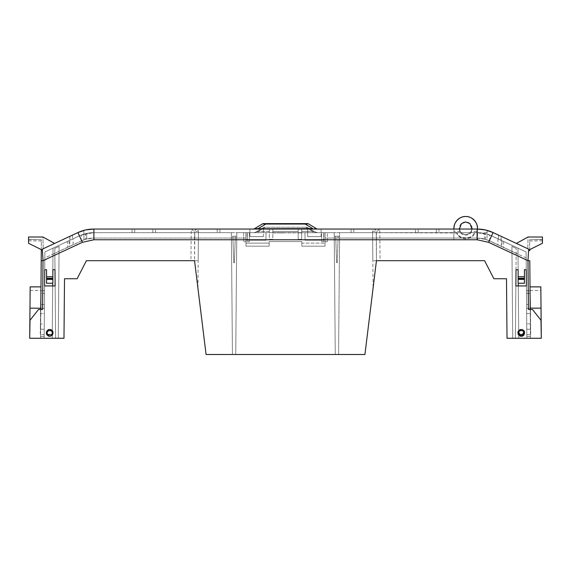 <?xml version="1.0" encoding="UTF-8"?>
<svg xmlns="http://www.w3.org/2000/svg" width="571" height="571" viewBox="0 0 571 571"><rect width="100%" height="100%" fill="white"/><g stroke="black" fill="none" stroke-linecap="round" stroke-linejoin="round"><path stroke-width="0.43" stroke-dasharray="2.85 2.14" d="M526.562 304.536L526.826 334.663L530.43 334.627L530.466 338.239L526.855 338.268L526.398 285.95L518.297 285.95L518.753 338.268L530.466 338.239L526.855 338.268L526.826 334.663L526.855 338.268L526.84 336.469L526.855 338.268L515.406 338.268L516.191 248.371L515.863 285.95L526.398 285.95L526.855 338.268L526.84 336.469L526.855 338.268L530.466 338.268L530.202 308.147L530.466 338.268L541.294 338.268L526.855 338.268L530.466 338.239L530.166 304.507L530.43 334.627L526.826 334.663L526.562 304.536L530.166 304.507M30.163 286.878L29.713 338.268L40.534 338.268L29.706 338.268L40.534 338.268L40.791 309.468L38.535 309.468L30.02 320.231L29.706 338.268L63.988 338.268L29.713 338.268L30.127 290.482L29.977 308.204L30.127 290.482L29.977 308.204L44.41 308.204L44.538 293.43L44.224 329.253L44.559 290.689L44.41 308.204L29.977 308.204L29.713 338.268L44.145 338.268L44.602 285.95L44.145 338.268L44.16 336.469L44.145 338.268L40.534 338.239L40.57 334.627L44.174 334.663L40.57 334.627L40.534 338.239L52.247 338.268L52.703 285.95L44.602 285.95L55.137 285.95L54.809 248.371L55.594 338.268L55.137 285.95L55.594 338.268L58.285 338.268L59.084 246.379L58.285 338.268L63.988 338.268L64.509 278.734L63.988 338.268L64.509 278.734L77.135 278.734L64.509 278.734L77.135 278.734L86.399 260.697L77.135 278.734L86.399 260.697L194.554 260.697L86.399 260.697M29.977 308.147L40.798 308.24L40.984 286.878L40.798 308.24L40.926 293.401L44.538 293.43L40.926 293.401L40.555 336.433L44.16 336.469L40.555 336.433L40.612 329.217L44.224 329.253L40.612 329.217L40.798 308.226L44.41 308.254L40.798 308.226L40.534 338.268L40.662 323.836L40.534 338.268L29.713 338.268L30.02 320.231L38.535 309.468L40.791 309.468L40.534 338.268L40.791 309.468L42.589 309.468L40.791 309.468L41.212 260.69L43.018 260.69L42.589 309.468L38.535 309.468L30.02 320.231L29.706 338.268M491.481 231.869L490.325 231.412M487.177 230.399L487.034 239.813L526.155 257.942L526.105 251.947L526.255 269.719L526.105 251.947L526.155 257.942L487.034 239.813L487.12 232.647L484.279 232.647L487.127 232.647L487.177 230.399L477.113 229.035L436.28 229.035L477.113 229.035L436.28 229.035L477.113 229.035L477.113 231.605L471.054 231.605L471.981 229.035L477.113 229.035C482.709 229.05 488.041 230.234 493.123 232.583L498.469 235.081C501.552 236.515 501.552 236.515 498.469 235.081C501.552 236.515 501.552 236.515 498.469 235.081C501.552 236.515 501.552 236.515 498.469 235.081C501.552 236.515 501.552 236.515 498.469 235.081L498.469 239.056C501.509 240.477 501.509 240.477 498.469 239.056C501.509 240.477 501.509 240.477 498.469 239.056L526.105 251.947L498.469 239.056C501.509 240.477 501.509 240.477 498.469 239.056C501.509 240.477 501.509 240.477 498.469 239.056L491.595 235.852L498.469 239.056L498.469 235.081L498.469 239.056L498.469 235.081L493.123 232.583L498.469 235.081M489.554 231.134L501.131 236.315L501.302 246.351M67.485 247.386L44.845 257.942L44.895 251.947L44.745 269.719L44.895 251.947L44.845 257.942L69.17 246.601L67.485 247.386L67.385 241.462L69.012 240.698L44.895 251.947L53.032 248.149L44.895 251.947L44.145 338.268L40.534 338.268L52.247 338.268L44.145 338.268L44.274 323.836L40.662 323.836L44.274 323.836L44.145 338.268L55.594 338.268L55.137 285.95L44.602 285.95L44.145 338.268L44.895 251.947L53.032 248.149L44.895 251.947L44.745 269.719L46.558 269.719L44.745 269.719L44.602 285.95M52.725 283.245L53.032 248.149L72.531 239.056C69.491 240.477 69.491 240.477 72.531 239.056C69.491 240.477 69.491 240.477 72.531 239.056L67.385 241.462M73.159 244.738L73.024 238.828L79.405 235.852L86.706 233.403L86.578 238.999L81.689 240.762C85.557 238.971 89.626 238.071 93.887 238.057L245.908 238.057L245.98 246.172L269.148 246.172L269.184 241.554L301.816 241.554L301.852 246.172L325.02 246.172L325.092 238.057L477.113 238.057C481.374 238.071 485.443 238.971 489.311 240.762L484.422 238.999L484.294 233.403L491.595 235.852L526.105 251.947L517.968 248.149L526.105 251.947L526.855 338.268L541.287 338.268L540.837 286.878L541.023 308.147L530.202 308.147L530.016 286.878L530.188 307.119M28.55 239.713L41.312 239.713L41.312 249.634L28.55 243.275L41.312 249.634L41.312 239.713L28.55 239.492L41.312 239.713L28.55 239.492L41.312 239.713L28.55 239.492L41.312 239.713L28.55 239.492L41.312 239.713L28.55 239.492L41.312 239.713L28.55 239.492L41.312 239.713L28.55 239.492L41.312 239.713L28.55 239.492L41.312 239.713L28.55 239.492L41.312 239.713L28.55 239.492L41.312 239.713L28.55 239.492L28.55 240.869L28.55 239.713M460.362 231.605L453.938 231.605L453.795 239.763L379.872 239.763L379.744 229.035L376.482 231.719A3.612 3.419 90 0 0 373.177 229.035L372.599 230.962L372.656 239.763L198.344 239.763L198.401 230.962L197.823 229.035A3.612 3.419 -90 0 0 194.518 231.719L191.256 229.035L191.128 239.763L93.887 239.763L93.887 229.035L459.434 229.035L460.362 231.605L459.441 229.035A6.317 6.317 180 0 0 471.967 229.035L471.054 231.605M472.024 228.25L472.024 228.222A6.317 6.317 180 0 0 465.708 221.905A6.317 6.317 180 0 0 459.391 228.236L459.391 228.25M459.434 229.035C459.755 232.047 461.846 233.903 465.708 234.602C469.569 233.91 471.66 232.047 471.981 229.035L459.434 229.035C459.048 237.129 472.367 237.129 471.981 229.035M542.45 239.713L529.688 239.713L529.688 249.634L542.45 243.275L529.688 249.634L529.688 239.713L542.45 239.492L529.688 239.713L542.45 239.492L529.688 239.713L542.45 239.492L529.688 239.713L542.45 239.492L529.688 239.713L542.45 239.492L529.688 239.713L542.45 239.492L529.688 239.713L542.45 239.492L529.688 239.713L542.45 239.492L529.688 239.713L542.45 239.492L529.688 239.713L542.45 239.492L529.688 239.713L542.45 239.492L542.45 243.275L542.45 239.713M453.988 228.65L453.988 228.628A11.727 11.727 0 0 1 453.981 228.222M46.558 276.735L52.867 276.735L52.867 269.719L54.994 269.719L52.867 269.719L52.867 283.245L46.558 283.245L46.558 276.735L52.867 276.735L46.558 276.735L46.558 269.719L46.558 283.245L52.867 283.245L46.558 283.245L46.558 269.719L44.745 269.719M530.016 286.878L530.466 338.268L541.287 338.268L541.023 308.204L526.59 308.204L526.776 329.253L526.441 290.689L526.776 329.253L526.59 308.204L541.023 308.204L540.873 290.482L541.294 338.268L540.98 320.231L532.465 309.468L528.411 309.468L530.209 309.468L530.466 338.268L512.715 338.268L515.406 338.268L515.863 285.95L515.406 338.268L515.863 285.95L526.398 285.95L526.255 269.719L524.442 269.719L524.442 283.245L518.133 283.245L524.442 283.245L524.442 269.719L526.255 269.719L524.442 269.719L524.442 283.245L518.133 283.245L518.133 276.735L524.442 276.735L518.133 276.735L518.133 269.719L516.006 269.719L516.191 248.371L516.006 269.719L518.133 269.719L518.133 283.245L518.133 269.719M522.979 329.881L523.821 330.552M48.756 329.567L49.713 329.431C45.644 328.211 45.644 337.504 49.713 336.283C53.781 337.504 53.781 328.211 49.713 329.431C52.996 330.252 53.845 332.158 52.261 335.148L51.711 335.641M541.294 338.268L507.012 338.268L512.715 338.268L511.916 246.379L512.715 338.268L507.012 338.268L506.491 278.734L493.865 278.734L484.601 260.697L376.446 260.697L364.926 354.505L206.074 354.505L194.554 260.697L194.518 231.719M44.36 313.558L44.438 304.536L44.36 313.558L40.755 313.522L40.834 304.507L40.57 334.627L40.755 313.522L44.36 313.558M526.84 336.469L530.445 336.433L530.388 329.217L526.776 329.253L530.388 329.217L530.074 293.401L526.462 293.43L530.074 293.401L530.388 329.217L526.776 329.253L530.388 329.217L530.445 336.433L526.84 336.469L530.445 336.433L530.466 338.239L530.445 336.433L526.84 336.469M489.775 240.976L489.64 235.016L477.113 232.647L325.142 232.647L325.092 238.057L477.113 238.057C481.374 238.071 485.443 238.971 489.311 240.762L518.025 254.145L517.968 248.149L526.105 251.947L526.855 338.268L526.726 323.836L530.338 323.836L526.726 323.836L526.855 338.268L526.105 251.947L501.988 240.698L503.615 241.462L503.515 247.386L501.83 246.601L501.988 240.698L491.595 235.852C486.927 233.71 482.095 232.64 477.113 232.647L339.624 232.647L339.588 236.251L334.242 236.251L335.27 354.505L334.206 232.647L334.242 236.251L339.588 236.251L339.559 239.827L339.624 232.647L338.56 354.505L364.926 354.505L206.074 354.505L194.554 260.697L194.79 233.896L194.74 239.763L198.344 239.763L197.923 288.134M194.554 260.697L198.166 260.697L198.344 239.799L231.441 239.799L232.44 354.505L231.441 239.827L232.982 239.827L233.782 262.788L234.388 262.788L235.309 236.251L232.861 236.251L232.982 239.827L232.861 236.251L231.412 236.251L231.376 232.647L93.887 232.647L231.376 232.647L93.887 232.647L231.376 232.647L231.441 239.799L93.887 239.799L198.344 239.799L198.408 232.647L198.166 260.697L194.554 260.697L206.074 354.505L232.44 354.505L231.376 232.647L232.44 354.505L338.56 354.505L339.624 232.647L477.113 232.647L339.624 232.647L372.592 232.647L372.656 239.799L372.592 232.647L456.964 232.982C457.749 239.313 473.673 239.313 474.458 232.982L477.113 232.647L436.308 232.647L477.113 232.647C482.174 232.661 487.006 233.732 491.595 235.852C487.006 233.732 482.174 232.661 477.113 232.647L436.308 232.647L477.113 232.647C482.174 232.661 487.006 233.732 491.595 235.852C487.006 233.732 482.174 232.661 477.113 232.647L484.294 233.403L484.422 238.999L485.671 239.356L477.113 238.057L325.092 238.057L477.113 238.057C481.374 238.071 485.443 238.971 489.311 240.762L518.025 254.145L517.968 248.149L518.275 283.245M234.388 262.788L235.309 236.251L236.758 236.251L236.794 232.647L235.73 354.505L236.794 232.647L334.206 232.647L323.743 232.647L323.678 240.22L305.05 240.22L304.985 232.647L266.015 232.647L265.95 240.22L247.322 240.22L247.257 232.647L266.015 232.647L265.95 240.22L247.322 240.22L247.257 232.647L247.322 240.22L265.95 240.22L266.015 232.647L323.743 232.647L323.678 240.22L305.05 240.22L304.985 232.647L305.05 240.22L323.678 240.22L323.743 232.647L334.206 232.647L236.794 232.647L236.758 236.251L231.412 236.251L236.758 236.251L235.73 354.505L236.758 236.251L235.309 236.251L235.188 239.827L236.729 239.827L235.188 239.827L234.388 262.788L233.782 262.788L232.861 236.251L233.782 262.788L232.982 239.827L231.441 239.827L231.412 236.251L235.309 236.251L234.388 262.788M339.559 239.827L338.56 354.505L339.559 239.827L338.018 239.827L337.218 262.788L336.612 262.788L337.218 262.788L338.139 236.251L338.018 239.827L339.559 239.827M335.812 239.827L336.612 262.788L335.691 236.251L334.242 236.251L338.139 236.251L335.691 236.251L336.612 262.788L335.691 236.251L335.812 239.827L334.271 239.827L335.27 354.505L334.271 239.799L236.729 239.799L334.271 239.799L334.206 232.647L334.271 239.827L335.812 239.827M42.775 256.479L42.34 249.156L41.298 250.776L41.312 249.634L28.55 243.275L28.55 237.008L42.982 237.008L54.616 243.432L47.357 246.815M72.531 235.081L72.531 239.056L72.531 235.081C69.448 236.515 69.448 236.515 72.531 235.081C69.448 236.515 69.448 236.515 72.531 235.081C69.448 236.515 69.448 236.515 72.531 235.081C69.448 236.515 69.448 236.515 72.531 235.081L77.877 232.583C67.606 237.372 67.606 237.372 77.877 232.583L83.823 230.399L83.873 232.647L83.823 230.399L93.887 229.035C88.291 229.05 82.959 230.234 77.877 232.583L82.452 242.304L59.027 253.26L59.084 246.379L58.285 338.268L59.027 253.26L82.452 242.332L79.405 235.852L44.895 251.947L72.531 239.056C69.491 240.477 69.491 240.477 72.531 239.056C69.491 240.477 69.491 240.477 72.531 239.056L79.405 235.852C83.994 233.732 88.826 232.661 93.887 232.647C88.905 232.64 84.073 233.71 79.405 235.852C83.994 233.732 88.826 232.661 93.887 232.647L81.36 235.016L81.225 240.976M438.935 229.035L436.28 229.035L438.935 229.035L438.935 232.647L438.935 229.035M317.569 229.035L312.758 229.035L317.569 229.035A1.806 1.806 0 0 1 316.641 228.778L315.87 228.843M258.242 229.035L312.758 229.035L253.431 229.035L258.242 229.035L265.858 223.625L308.476 223.882L316.641 228.778M263.374 229.035L249.891 229.035L263.374 229.035L249.891 229.035L263.374 229.035L263.345 232.647L249.927 232.647L249.891 229.035L249.962 236.615L263.31 236.615L263.374 229.035M321.109 229.035L307.626 229.035L321.109 229.035L307.626 229.035L321.109 229.035L321.073 232.647L307.655 232.647L307.626 229.035L307.69 236.615L321.038 236.615L321.109 229.035M155.519 229.035L219.914 229.035L152.807 229.035L219.914 229.035L155.519 229.035L155.519 232.647L152.842 232.647L219.885 232.647L152.842 232.647L219.885 232.647L155.519 232.647L155.519 229.035M217.208 229.035L219.914 229.035L217.208 229.035L217.208 232.647L219.885 232.647L217.208 232.647L217.208 229.035M415.481 229.035L351.086 229.035L418.193 229.035L351.086 229.035L415.481 229.035L415.481 232.647L418.158 232.647L351.115 232.647L418.158 232.647L351.115 232.647L415.481 232.647L415.481 229.035M353.792 229.035L351.086 229.035L353.792 229.035L353.792 232.647L351.115 232.647L353.792 232.647L353.792 229.035M521.587 245.858L528.66 249.156L529.702 250.776L529.688 249.634L542.45 243.275L542.45 237.008L528.018 237.008L516.384 243.432L528.018 237.008L527.811 248.763L528.018 237.008L516.384 243.432L523.643 246.815M44.559 290.689L40.955 290.689L44.559 290.689M44.224 329.253L40.612 329.217L44.224 329.253M69.012 240.698L69.17 246.601M73.024 238.828L44.895 251.947L44.145 338.268L52.247 338.268L53.032 248.149L52.975 254.145L83.966 239.813L83.88 232.647L83.966 239.813L81.689 240.762C85.557 238.971 89.626 238.071 93.887 238.057L245.908 238.057L245.858 232.647L93.887 232.647C88.826 232.661 83.994 233.732 79.405 235.852L53.032 248.149L52.247 338.268L53.032 248.149L52.975 254.145L81.689 240.762C85.557 238.971 89.626 238.071 93.887 238.057L245.908 238.057L245.858 232.647L245.98 246.172L245.951 243.125L269.169 243.125L269.184 241.554L301.816 241.554L301.852 246.172L325.02 246.172L325.142 232.647L325.02 246.172L301.852 246.172L301.816 241.554L269.184 241.554L269.169 243.125L245.951 243.125L245.937 241.661L249.291 241.661L245.937 241.661L245.858 232.647L93.887 232.647C88.826 232.661 83.994 233.732 79.405 235.852C84.073 233.71 88.905 232.64 93.887 232.647L134.692 232.647L93.887 232.647C88.826 232.661 83.994 233.732 79.405 235.852C83.994 233.732 88.826 232.661 93.887 232.647L85.5 233.689L85.472 239.313L86.692 238.971L83.966 239.813L86.578 238.999M54.809 248.371L59.084 246.379L54.809 248.371L54.994 269.719L54.809 248.371M511.916 246.379L516.191 248.371L511.916 246.379L512.715 338.268L511.916 246.379M526.441 290.689L530.045 290.689L526.441 290.689M497.976 238.828L497.841 244.738M530.323 322.594L530.58 320.574L530.595 322.594M530.281 317.44L530.566 319.125L530.281 317.44M530.266 316.02L530.266 315.478M530.231 311.723L530.188 306.627M530.152 302.373L530.438 304.393L530.423 302.366M530.145 301.459L530.409 301.024L530.145 301.459M530.159 303.465L530.131 299.932M530.152 302.816L530.124 299.754M530.145 301.952L530.159 303.322L530.416 301.931M530.502 311.745L530.459 307.119M530.623 325.684L530.373 328.025L530.352 325.691M530.395 330.224L530.652 328.532L530.395 330.224M530.416 333.093L530.402 331.066L530.423 333.785L530.687 333.093M530.074 293.401L530.045 290.689L530.074 293.401M530.323 322.258L530.345 324.699L530.595 322.258M530.302 319.432L530.302 319.974M530.288 318.004L530.545 316.313L530.288 318.004M530.238 312.808L530.259 314.635L530.509 312.801M530.195 307.883L530.166 304.1L530.209 309.068L530.445 305.492M530.452 306.056L530.438 304.1L530.166 304.579M530.131 300.36L530.159 303.636M530.388 329.438L530.373 328.325M530.416 332.565L530.402 331.63M526.398 285.95L526.855 338.268L518.753 338.268L517.968 248.149L518.753 338.268L517.968 248.149L489.64 235.016M276.692 232.647L273.68 232.647M272.645 232.647L276.692 232.911M281.474 232.647L278.063 232.647M287.377 232.647L284.365 232.647M283.33 232.647L287.377 232.911M292.231 232.647L289.226 232.647M288.184 232.647L292.231 232.911M297.091 232.647L294.079 232.647M293.044 232.647L297.091 232.911M302.109 232.647L298.062 232.647L302.109 232.911M337.218 262.788L338.139 236.251L337.218 262.788M40.677 322.594L40.42 320.574L40.405 322.594M40.719 317.44L40.434 319.125L40.719 317.44M40.734 316.02L40.734 315.478M40.769 311.723L40.812 307.119M40.848 302.373L40.562 304.393L40.577 302.366M40.855 301.459L40.591 301.024L40.855 301.459M40.841 303.465L40.869 299.932M40.848 302.816L40.876 299.754M40.855 301.952L40.841 303.322L40.584 301.931M40.498 311.745L40.541 307.119M40.377 325.684L40.627 328.025L40.648 325.691M40.605 330.224L40.348 328.532L40.605 330.224M40.584 333.093L40.598 331.066L40.577 333.785L40.313 333.093M40.534 338.239L40.555 336.433L40.534 338.239M40.926 293.401L40.955 290.689L40.926 293.401M40.677 322.258L40.655 324.699L40.405 322.258M40.698 319.432L40.698 319.974M40.712 318.004L40.455 316.313L40.712 318.004M40.762 312.808L40.741 314.635L40.491 312.801M40.798 308.561L40.812 306.627M40.548 306.056L40.555 305.492M40.805 307.883L40.834 304.579M40.869 300.36L40.841 303.636M40.612 329.438L40.627 328.325M40.584 332.565L40.598 331.63M40.555 336.433L44.16 336.469L40.555 336.433M77.892 232.575L77.877 232.583C82.959 230.234 88.291 229.05 93.887 229.035C88.291 229.05 82.959 230.234 77.877 232.583C83.045 230.213 88.377 229.028 93.887 229.035L93.872 229.035M42.34 249.156L49.413 245.858M42.982 237.008L54.616 243.432L42.982 237.008L43.189 248.763L42.982 237.008M82.831 230.684L82.081 230.92M81.46 231.134L77.877 232.583M28.55 243.275L28.55 239.492L28.55 243.275M529.788 260.69L527.982 260.69L488.548 242.304L477.113 239.799L477.113 232.647C482.174 232.661 487.006 233.732 491.595 235.852C487.006 233.732 482.174 232.661 477.113 232.647C482.095 232.64 486.927 233.71 491.595 235.852L488.548 242.332L511.973 253.26L488.548 242.332L493.108 232.575M477.128 229.035L479.633 229.121M493.123 232.583C488.041 230.234 482.709 229.05 477.113 229.035C482.709 229.05 488.041 230.234 493.123 232.583C487.955 230.213 482.623 229.028 477.113 229.035M312.758 229.035L312.758 228.614L258.242 228.614M315.577 228.828L314.507 228.757M253.431 229.035A1.806 1.806 0 0 0 254.359 228.778L256.493 228.757M249.927 232.647L249.962 236.615L249.891 229.035L249.927 232.647L263.345 232.647L263.31 236.615L249.962 236.615L249.927 232.647L247.115 232.647L249.927 232.647M307.655 232.647L307.69 236.615L307.626 229.035L307.655 232.647L321.073 232.647L321.038 236.615L307.69 236.615L307.655 232.647L301.688 232.647L301.631 239.32L298.233 239.32L298.176 232.647L272.824 232.647L272.767 239.32L269.369 239.32L269.312 232.647L253.431 232.647L269.312 232.647L263.345 232.647L269.312 232.647L269.369 239.32L272.767 239.32L272.824 232.647L298.176 232.647L298.233 239.32L301.631 239.32L301.688 232.647L307.655 232.647M487.12 232.647L484.279 232.647L487.12 232.647M540.98 320.231L532.465 309.468L540.98 320.231M530.209 309.468L532.465 309.468L528.411 309.468L527.982 260.69M81.36 235.016L79.405 235.852L82.452 242.332L43.018 260.69M530.309 320.517L530.316 321.623M530.259 315.221L530.538 316.013M530.252 314.378L530.53 315.221M530.252 313.793L530.523 314.371M530.259 314.935L530.523 313.786M530.538 315.47L530.53 314.928M530.159 303.708L530.423 302.808M530.43 303.708L530.395 299.746M530.423 302.587L530.43 303.322L530.152 302.587M530.43 303.458L530.402 299.932M530.373 327.997L530.659 329.438M530.416 332.529L530.423 333.785M530.338 324.278L530.345 324.699M530.609 324.271L530.616 324.699M530.309 320.224L530.566 319.425M530.316 321.073L530.573 320.224M530.587 321.651L530.58 321.066M530.573 319.967L530.58 320.509M530.252 314.071L530.53 314.628L530.509 312.615L530.252 314.071M530.195 307.74L530.202 308.654L530.466 307.776M530.173 305.242L530.166 304.286M530.138 301.138L530.438 304.286M530.145 301.652L530.43 303.529L530.409 301.138M530.145 302.023L530.416 301.652M530.166 304.429L530.416 302.023M530.152 302.544L530.438 304.429M530.181 305.578L530.423 302.866M530.159 303.815L530.402 300.36M530.438 304.579L530.466 307.883M530.473 308.154L530.459 306.627M530.366 327.518L530.645 327.997M530.366 326.947L530.637 327.511M530.373 327.697L530.637 326.94M530.645 328.325L530.645 327.697M530.402 331.066L530.68 332.529L530.673 331.623M530.68 332.529L530.695 333.778M530.687 332.558L530.673 331.066M487.034 239.813L484.422 238.999L487.034 239.813M372.599 230.962A3.612 2.969 179.5 0 1 376.21 233.896L376.446 260.697L364.926 354.505L376.446 260.697L372.834 260.697L372.656 239.799L477.113 239.799L477.113 232.647L325.142 232.647L325.063 241.661L321.709 241.661L325.063 241.661L325.02 246.172L301.852 246.172L301.831 243.125L325.049 243.125L301.831 243.125L301.816 241.554L269.184 241.554L269.148 246.172L269.169 243.125L269.148 246.172L245.98 246.172L269.148 246.172L245.98 246.172L245.908 238.057L93.887 238.057L85.472 239.313M273.53 232.911L275.879 232.911L273.53 232.647M273.68 232.911L272.645 232.911M282.195 232.647L281.474 232.911M283.137 232.647L282.195 232.911M280.632 232.647L283.137 232.911M279.626 232.647L280.632 232.911M277.121 232.647L279.626 232.911M278.063 232.911L277.121 232.911M283.33 232.911L284.365 232.911M289.226 232.911L288.184 232.911M294.079 232.911L293.044 232.911M301.295 232.911L300.032 232.911L301.295 232.647M300.025 232.647L298.062 232.911L300.025 232.911M40.691 320.517L40.684 321.623M40.741 315.221L40.462 316.013M40.748 314.378L40.47 315.221M40.748 313.793L40.477 314.371M40.741 314.935L40.477 313.786M40.462 315.47L40.47 314.928M40.841 303.708L40.577 302.808M40.57 303.708L40.605 299.746M40.577 302.587L40.57 303.322L40.848 302.587M40.57 303.458L40.598 299.932M40.627 327.997L40.341 329.438M40.584 332.529L40.577 333.785M40.662 324.278L40.655 324.699M40.391 324.271L40.384 324.699M40.691 320.224L40.434 319.425M40.684 321.073L40.427 320.224M40.413 321.651L40.42 321.066M40.427 319.967L40.42 320.509M40.748 314.071L40.47 314.628L40.491 312.615L40.748 314.071M40.805 307.74L40.798 308.654L40.534 307.776M40.798 308.154L40.791 309.068L40.527 308.561M40.827 305.242L40.834 304.286M40.862 301.138L40.562 304.286M40.855 301.652L40.57 303.529L40.591 301.138M40.855 302.023L40.584 301.652M40.834 304.429L40.584 302.023M40.848 302.544L40.562 304.429M40.819 305.578L40.577 302.866M40.841 303.815L40.598 300.36M40.562 304.579L40.534 307.883M40.527 308.154L40.541 306.627M40.634 327.518L40.355 327.997M40.634 326.947L40.363 327.511M40.627 327.697L40.363 326.94M40.355 328.325L40.355 327.697M40.598 331.066L40.32 332.529L40.327 331.623M40.32 332.529L40.305 333.778M40.313 332.558L40.327 331.066M41.312 239.713L28.55 239.492L41.312 239.713M243.603 232.647L245.858 232.647L243.603 232.647L243.681 241.661L245.937 241.661L243.681 241.661L243.603 232.647M86.692 238.971L86.721 233.403L85.5 233.689M376.482 231.719L376.446 260.697L380.05 260.697L379.872 239.763L372.656 239.763L373.077 288.134M198.401 230.962A3.612 2.969 0.5 0 0 194.79 233.896M325.142 232.647L327.397 232.647L325.142 232.647M485.521 233.689L477.113 232.647L485.521 233.689L485.671 239.356M477.435 228.222A11.727 11.727 0 0 1 477.427 228.628L477.62 239.77L477.477 231.612L477.113 231.605M477.477 231.612L477.435 229.035M453.981 229.035L453.938 231.605M453.988 228.628L453.795 239.763M521.287 336.283C525.356 337.504 525.356 328.211 521.287 329.431C517.219 328.211 517.219 337.504 521.287 336.283L518.739 335.148C517.155 332.158 518.004 330.252 521.287 329.431C524.571 330.252 525.42 332.158 523.835 335.148L521.287 336.283M484.601 260.697L493.865 278.734L506.491 278.734L507.012 338.268L506.491 278.734L493.865 278.734L484.601 260.697L380.05 260.697M262.524 223.882L263.124 223.803A1.806 1.47 90 0 1 263.773 223.625L263.452 223.625A1.806 1.806 0 0 0 262.524 223.882L254.359 228.778M263.31 236.615L249.962 236.615L263.31 236.615M249.37 232.647L249.291 241.661L249.37 232.647L249.291 241.661L247.036 241.661L249.291 241.661L249.37 232.647M321.709 241.661L321.63 232.647L321.073 232.647L321.63 232.647L321.709 241.661L323.964 241.661L321.709 241.661L321.63 232.647L323.885 232.647L321.63 232.647L321.709 241.661M321.038 236.615L307.69 236.615L321.038 236.615M317.569 232.647L301.688 232.647L317.569 232.647A5.41 5.41 0 0 1 314.785 231.869L312.758 231.376L314.785 231.869A5.41 5.41 0 0 1 314.785 231.869L307.048 227.229L314.785 231.869A5.41 5.41 0 0 0 317.569 232.647L314.792 231.876M542.45 239.492L529.688 239.713L542.45 239.492M526.255 269.719L526.105 251.947L491.595 235.852L488.548 242.332L477.62 239.77M530.495 311.145L530.502 311.802L530.223 311.152M530.402 300.41L530.138 301.388L530.131 300.403M530.488 310.074L530.495 311.188L530.48 309.603L530.495 311.188L530.216 310.096M530.687 333.214L530.68 331.901M530.452 306.156L530.195 307.441L530.452 306.156M530.473 308.026L530.473 308.44M530.623 325.42L530.616 324.985M327.319 241.661L327.397 232.647L327.319 241.661L325.063 241.661L327.319 241.661M280.133 232.911L281.21 232.911M40.505 311.145L40.498 311.802L40.777 311.152M40.598 300.41L40.862 301.388L40.869 300.403M40.512 310.074L40.505 311.188L40.52 309.603L40.505 311.188L40.784 310.096M40.313 333.214L40.32 331.901M40.548 306.156L40.805 307.441L40.548 306.156M40.527 308.026L40.527 308.44M40.377 325.42L40.384 324.985M52.867 269.719L52.867 283.245L52.867 278.291L46.558 278.291M52.867 276.735L52.867 278.291M52.91 334.092L52.261 335.148L51.711 334.392C54.787 329.367 44.638 329.36 47.714 334.392L47.5 335.163C48.978 336.44 50.448 336.44 51.925 335.163L49.713 336.283L47.165 335.148C45.58 332.158 46.429 330.252 49.713 329.431M518.133 276.735L524.442 276.735M376.446 260.697L372.834 260.697L372.656 239.799L339.559 239.799L477.113 239.799L488.548 242.332M307.227 223.625L307.548 223.625A1.806 1.806 0 0 1 308.476 223.882M263.773 223.625L265.858 223.625M247.036 241.661L247.115 232.647L247.036 241.661M258.242 232.647L258.242 231.376L256.001 232.097L258.242 231.376L269.298 231.376L269.312 232.647L269.276 228.764L269.298 231.376L258.242 231.376L265.151 227.229L305.849 227.229L263.952 227.229L256.215 231.869L263.952 227.229L265.151 227.229L258.242 231.376L258.242 232.647M253.431 232.647A5.41 5.41 0 0 0 256.215 231.869A5.41 5.41 0 0 1 253.431 232.647M298.176 232.647L272.824 232.647L272.859 228.764L272.767 239.32L269.369 239.32L269.276 228.764L269.369 239.32L272.767 239.32L272.859 228.764L272.824 232.647L298.176 232.647L298.162 231.376L298.176 232.647M298.233 239.32L298.141 228.764L298.233 239.32L301.631 239.32L301.724 228.764L301.631 239.32L298.233 239.32M301.688 232.647L301.724 228.764L301.688 232.647M312.758 232.647L312.758 231.376L301.702 231.376L312.758 231.376L305.849 227.229L307.048 227.229L305.849 227.229L312.758 231.376L312.758 232.647M323.964 241.661L323.885 232.647L323.964 241.661M530.223 310.724L530.223 311.195L530.223 310.724M530.409 331.908L530.416 333.214M530.595 322.401L530.331 323.265L530.323 322.401M530.609 324.135L530.331 323.265L530.338 324.135M530.452 306.099L530.445 304.9M530.181 305.492L530.173 304.9M530.209 309.389L530.209 308.947L530.209 309.389M530.202 308.44L530.202 308.033M530.345 324.992L530.352 325.427M279.055 232.911L279.697 232.911M279.697 232.647L280.133 232.647M281.21 232.647L279.055 232.647M40.777 310.724L40.777 311.195L40.777 310.724M40.591 331.908L40.584 333.214M40.405 322.401L40.669 323.265L40.677 322.401M40.391 324.135L40.669 323.265L40.662 324.135M40.548 306.099L40.555 304.9M40.819 305.492L40.827 304.9M40.791 309.389L40.791 308.947L40.791 309.389M40.798 308.44L40.798 308.033M40.655 324.992L40.648 325.427M46.558 279.397L52.867 279.397M518.739 335.148L519.075 335.163C520.552 336.44 522.022 336.44 523.5 335.163L523.286 334.392C526.362 329.36 516.213 329.36 519.289 334.392L518.739 335.148M518.133 279.397L524.442 279.397M269.276 228.764L272.859 228.764L269.276 228.764M298.141 228.764L301.724 228.764L298.141 228.764M456.514 232.647L474.908 232.647C472.203 240.855 459.212 240.855 456.507 232.647M474.458 232.982C471.303 239.813 460.126 239.841 456.964 232.982M266.015 232.647L247.257 232.647L247.322 240.22L265.95 240.22L266.015 232.647M323.743 232.647L304.985 232.647L305.05 240.22L323.678 240.22L323.743 232.647M47.5 335.163L47.714 334.392L51.711 334.392L51.925 335.163M523.5 335.163L523.286 334.392L519.289 334.392L519.075 335.163M526.64 313.558L530.245 313.522L526.64 313.558M82.452 242.332L93.887 239.763M44.831 259.876L54.873 255.194L44.831 259.876M526.169 259.876L516.127 255.194L526.169 259.876M530.202 308.226L526.59 308.254L530.202 308.226M93.887 239.799L93.887 232.647L93.887 239.799M132.065 232.647L132.065 229.035L132.065 232.647M254.074 229.035A1.806 1.47 -90 0 0 254.716 228.85M194.74 239.763L191.128 239.763L190.95 260.697M265.858 224.046L305.142 224.046L312.758 228.614M254.074 232.647A5.41 4.404 -90 0 0 256.001 232.097M316.926 232.647A5.41 4.404 90 0 1 314.999 232.097M524.442 278.291L518.133 278.291M272.838 231.376L298.162 231.376L272.838 231.376M46.558 278.933L52.867 278.933M47.714 334.713L51.711 334.713M523.286 334.713L519.289 334.713M518.133 278.933L524.442 278.933M28.55 240.869L41.312 240.976M542.45 240.869L529.688 240.976M30.127 290.482L40.955 290.482M44.438 304.536L40.834 304.507M530.045 290.482L540.873 290.482M69.969 240.255L69.933 236.287L69.969 240.255M69.869 236.315L69.698 246.351M134.692 232.647L134.72 229.035M436.308 232.647L436.28 229.035M152.842 232.647L152.807 229.035M219.885 232.647L219.914 229.035M418.158 232.647L418.193 229.035M351.115 232.647L351.086 229.035M501.031 240.255L501.067 236.287L501.031 240.255M376.21 233.896L376.26 239.763M47.165 335.148L46.886 334.792M523.835 335.148L524.471 334.121"/><path stroke-width="0.86" d="M530.209 309.468L529.788 260.69L527.982 260.69L528.66 249.156L493.123 232.583C488.048 230.234 482.709 229.05 477.113 229.035L93.887 229.035C88.291 229.05 82.952 230.234 77.877 232.583L42.34 249.156L43.018 260.69L41.212 260.69L41.298 250.776L40.791 309.468L40.798 308.24L29.977 308.147L30.163 286.878L40.984 286.878M498.469 235.081L491.481 231.869M490.325 231.412L489.012 230.955M485.386 229.949L487.22 230.413M459.391 228.236A6.317 6.317 180 0 0 459.448 229.035L461.461 223.575L465.708 221.941L469.954 223.575L471.974 229.035A6.317 6.317 180 0 0 472.024 228.236M477.435 229.035L477.427 228.65C478.191 222.747 471.632 215.959 465.708 216.523C459.783 215.959 453.224 222.747 453.988 228.65L453.981 229.035M477.427 228.65L477.435 228.222A11.727 11.727 0 0 0 465.708 216.495A11.727 11.727 0 0 0 453.981 228.222L453.988 228.65M541.294 338.268L540.98 320.231L532.465 309.468L528.411 309.468L527.982 260.69L488.548 242.304L477.113 239.763L93.887 239.763L82.452 242.304L43.018 260.69L42.589 309.468L38.535 309.468L30.02 320.231L29.706 338.268L63.988 338.268L64.509 278.734L77.135 278.734L86.399 260.697L194.554 260.697L206.074 354.505L364.926 354.505L376.446 260.697L484.601 260.697L493.865 278.734L506.491 278.734L507.012 338.268L541.294 338.268L540.837 286.878L541.023 308.147L530.202 308.147M44.602 285.95L44.745 269.719L46.558 269.719L46.558 276.735L52.867 276.735L52.867 269.719L54.994 269.719L55.137 285.95L44.602 285.95L44.745 269.719M518.133 269.719L516.006 269.719L515.863 285.95L516.006 269.719L518.133 269.719L518.133 276.735L524.442 276.735L524.442 269.719L526.255 269.719L526.398 285.95L515.863 285.95L518.297 285.95L518.275 283.245M518.133 331.515L521.287 329.431L522.979 329.881M523.821 330.552L524.149 330.966M524.342 331.301L521.287 336.283L518.104 331.587M51.711 335.641L49.713 336.283L46.394 333.7L48.756 329.567M52.768 331.301L52.261 335.148L49.713 336.283L47.165 335.148C45.566 332.201 46.415 330.295 49.713 329.431L52.575 330.966M52.867 278.933L52.867 278.291L46.558 278.291L46.558 283.245L52.867 283.245L52.867 278.933L46.558 278.933M52.867 276.735L52.867 278.291M46.558 276.735L46.558 278.291M526.398 285.95L526.255 269.719M524.442 278.933L524.442 278.291L518.133 278.291L518.133 283.245L524.442 283.245L524.442 278.933L518.133 278.933M524.442 276.735L524.442 278.291M518.133 276.735L518.133 278.291M521.287 336.283L518.739 335.148C517.14 332.201 517.99 330.295 521.287 329.431C524.485 330.216 525.334 332.122 523.835 335.148L521.287 336.283M49.713 329.431C52.91 330.216 53.76 332.122 52.261 335.148L51.711 334.713L47.714 334.713L47.165 335.148L47.714 334.392C44.638 329.367 54.787 329.36 51.711 334.392L52.261 335.148M29.977 308.147L29.706 338.268M42.34 249.156L41.298 250.776L41.312 249.634L28.55 243.275L28.55 237.008L42.982 237.008L54.616 243.432L69.869 236.315M82.452 242.304L77.877 232.583L72.531 235.081M501.131 236.315L516.384 243.432L528.018 237.008L542.45 237.008L542.45 243.275L529.688 249.634L529.702 250.776L528.66 249.156L527.982 260.69M529.788 260.69L530.016 286.878L540.837 286.878M52.867 269.719L54.994 269.719L55.137 285.95L52.703 285.95L52.725 283.245M52.867 279.397L46.558 279.397M524.442 279.397L518.133 279.397M518.739 335.148L519.289 334.392C516.213 329.36 526.362 329.36 523.286 334.392L523.5 335.163C522.022 336.44 520.552 336.44 519.075 335.163L518.104 334.121M42.775 256.479L43.018 260.69M93.872 229.035L85.736 229.92M85.643 229.942L77.892 232.575M85.614 229.949L82.831 230.684M82.081 230.92L81.46 231.134M85.764 229.92L93.887 229.035L93.887 239.763M493.108 232.575L485.357 229.942M485.264 229.92L477.128 229.035M485.236 229.92L479.633 229.121M488.876 230.912L489.554 231.134M314.507 228.757L316.641 228.778A1.806 1.806 0 0 0 317.569 229.035M312.758 229.035L312.758 228.614L256.493 228.757M258.242 229.035L258.242 228.614L254.359 228.778A1.806 1.806 0 0 1 253.431 229.035M519.289 334.392L523.286 334.713L519.289 334.392M47.714 334.713L51.711 334.713M194.554 260.697L86.399 260.697M307.548 223.625L305.142 223.625L307.548 223.625A1.806 1.806 0 0 1 308.476 223.882L316.641 228.778M308.476 223.882L305.142 224.046L312.758 228.614M263.124 223.803L265.858 224.046L262.524 223.882L254.359 228.778M484.601 260.697L376.446 260.697M265.858 224.046L265.858 223.625L305.142 223.625L305.142 224.046L265.858 224.046L258.242 228.614M265.858 223.625L263.452 223.625A1.806 1.806 0 0 0 262.524 223.882M477.113 239.763L477.113 229.035M488.548 242.304L493.123 232.583M51.925 335.163C50.448 336.44 48.978 336.44 47.5 335.163M316.926 229.035A1.806 1.47 90 0 1 316.284 228.85M519.075 335.163L519.289 334.713M523.286 334.713L523.5 335.163M307.876 223.803A1.806 1.47 -90 0 0 307.227 223.625M47.165 335.148L46.515 334.092"/></g></svg>
